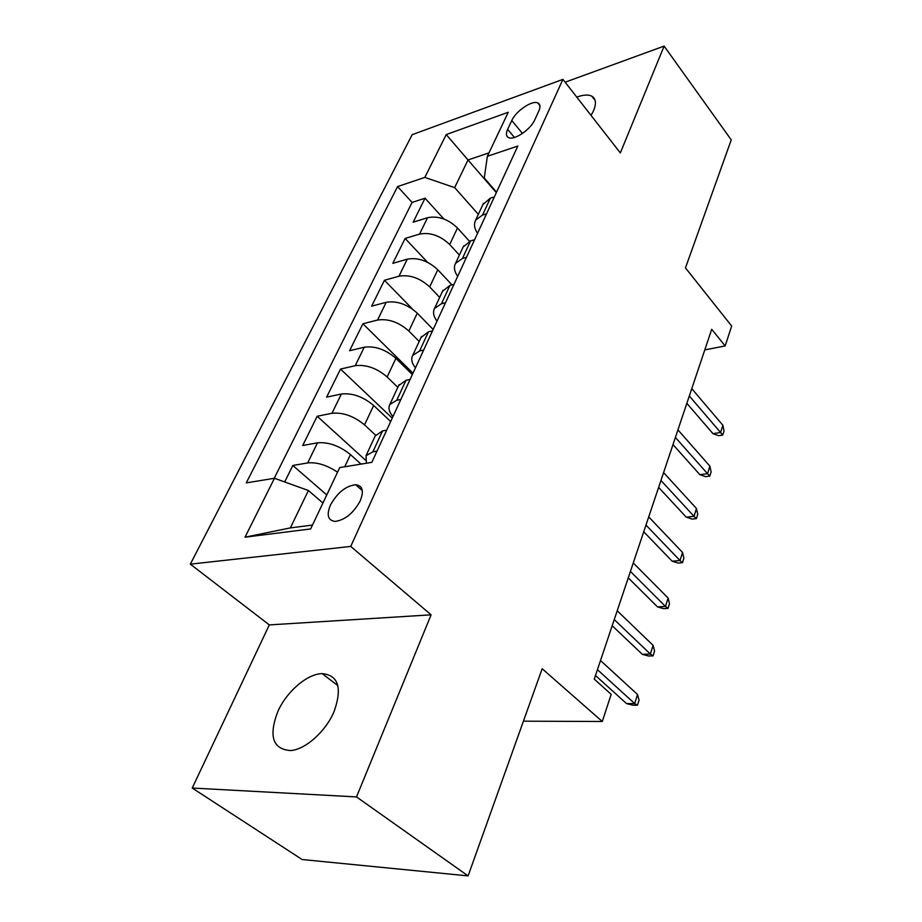 <?xml version="1.0" encoding="UTF-8"?>
<svg xmlns="http://www.w3.org/2000/svg" width="922" height="922" viewBox="0 0 922 922"><rect width="100%" height="100%" fill="white"/><g stroke="black" fill="none" stroke-linecap="round" stroke-linejoin="round"><path stroke-width="1.38" d="M334.11 711.507C342.419 687.847 338.432 675.227 322.158 673.625C307.349 673.728 286.638 691.512 277.787 711.623C268.475 736.229 272.739 749.206 290.568 750.566C305.401 749.644 325.858 731.33 334.11 711.507M591.06 115.411L593.607 110.571C596.488 103.506 595.912 98.735 591.889 96.245C588.351 94.401 583.315 94.689 576.78 97.121M360.237 500.842C364.121 491.011 362.6 485.629 355.65 484.707C345.738 485.963 337.337 492.728 330.468 505.002C326.342 515.087 327.932 520.561 335.251 521.414C345.197 519.916 353.529 513.058 360.237 500.842M192.225 788.033L302.116 859.523L468.099 875.9L356.503 796.919L431.104 614.824L350.729 546.423L190.324 564.16L269.316 624.909L192.225 788.033L356.503 796.919M350.729 546.423L562.927 79.373L412.192 134.67L190.324 564.16M562.927 79.373L620.345 152.925L664.117 46.1L565.128 82.208M664.117 46.1L731.238 139.867L685.472 267.899L731.676 326.031L725.165 345.934L711.703 329.292L594.264 679.111L611.171 694.347L602.285 721.488L542.171 668.727L468.099 875.9M469.459 241.241L457.485 228.011C448.104 219.056 438.123 215.621 427.566 217.696L413.183 222.179L425.03 198.218L443.897 218.998M459.387 255.071L449.694 244.514C440.197 235.559 430.148 232.09 419.545 234.096L405.127 238.452L427.531 262.286M405.127 238.452L392.807 263.346L407.293 259.163C417.954 257.284 428.108 260.811 437.777 269.743L451.964 284.863M433.156 329.477L417.274 313.157C407.317 304.26 396.956 300.63 386.203 302.301L371.635 306.173L384.439 280.276L412.641 309.216M412.341 374.562L395.918 358.37C385.65 349.496 375.093 345.773 364.248 347.214L349.588 350.729L362.922 323.772L412.975 373.203M390.663 421.538L373.675 405.473C363.084 396.644 352.308 392.83 341.37 394.017L326.63 397.14L340.518 369.065L392.242 418.127M360.986 464.112L350.475 454.604C339.527 445.833 328.543 441.903 317.514 442.814L302.704 445.522L317.18 416.248L365.308 460.009M511.791 120.528L507.653 129.322C505.717 133.678 506.097 136.468 508.794 137.689C514.522 140.455 530.761 129.345 534.748 119.86L538.828 110.974C540.626 106.825 540.28 104.151 537.791 102.941C532.144 100.014 515.882 111.066 511.791 120.528L522.451 133.448M496.313 192.652L468.007 159.967L454.661 187.627L424.823 177.393L397.578 186.578L246.255 482.898L274.456 478.276L245.022 537.18L310.633 528.951L339.734 467.592L371.831 462.337L517.841 146.033L487.358 156.314L484.269 178.015L496.543 192.179M424.823 177.393L446.236 134.554L508.241 112.277L487.358 156.314M375.577 435.161L364.513 424.869L373.675 405.473M397.831 387.344L387.136 376.971L395.918 358.37M419.176 341.474L408.838 331.021L417.274 313.157M439.679 297.414L429.675 286.903L437.777 269.743M425.03 198.218L412.099 202.414L274.191 478.322M337.556 472.179C326.895 465.114 316.938 462.026 307.683 462.925L292.839 465.46L284.679 481.952M317.18 416.248L331.943 413.287C342.926 412.203 353.783 416.064 364.513 424.869M340.518 369.065L355.212 365.7C366.092 364.363 376.741 368.12 387.136 376.971M362.922 323.772L377.524 320.049C388.323 318.47 398.753 322.124 408.838 331.021M384.439 280.276L398.949 276.22C409.656 274.422 419.89 277.983 429.675 286.903M486.551 213.823L482.563 215.022L475.648 220.139C473.666 224.046 474.288 228.437 477.538 233.324M494.353 196.905L490.377 198.138L482.932 204.5M474.6 239.72L470.589 240.873L463.144 247.015M457.681 276.358C454.292 271.506 453.578 267.184 455.526 263.381L462.441 258.46L466.463 257.342M454.004 284.333L449.959 285.405L442.525 291.294M436.993 321.179C433.467 316.373 432.66 312.132 434.55 308.432L441.465 303.741L445.522 302.704M432.522 330.86L428.453 331.828L421.043 337.464M415.419 367.901C411.754 363.153 410.843 358.992 412.687 355.419L419.579 350.971L423.671 350.026M410.106 379.426L406.003 380.29L398.627 385.627M392.922 416.64C389.096 411.95 388.081 407.893 389.856 404.47L396.737 400.275L400.851 399.457M386.675 430.171L382.538 430.931L375.208 435.933M366.403 463.224L366.011 455.722L372.868 451.826L377.006 451.112M478.345 214.342L454.661 187.627M523.419 721.177L602.285 721.488M704.788 349.899L725.165 345.934M488.994 152.868L468.007 159.967L446.236 134.554M322.93 503.02L308.409 490.504L290.349 527.903L312.477 525.079M412.099 202.414L397.578 186.578M292.839 465.46L326.768 494.941M274.456 478.276L308.409 490.504M245.022 537.18L290.349 527.903M431.104 614.824L269.316 624.909M686.855 403.329L712.96 433.651L720.566 432.51L689.322 395.987M722.871 425.261L724.012 431.047L722.744 435.069L720.566 432.51L722.871 425.261L691.777 388.681M722.744 435.069L718.515 435.703L712.96 433.651M673.002 444.6L699.833 474.657L707.531 473.678L675.4 437.454M709.905 466.152L711.104 471.937L709.79 476.109L707.531 473.678L709.905 466.152L677.935 429.871M709.79 476.109L705.526 476.651L699.833 474.657M658.631 487.381L686.233 517.15L694.012 516.32L660.959 480.454M696.479 508.529L697.735 514.303L696.375 518.625L694.012 516.32L696.479 508.529L663.598 472.594M696.375 518.625L692.053 519.074L686.233 517.15M643.729 531.764L672.138 561.198L679.998 560.541L645.976 525.079M682.557 552.462L683.87 558.213L682.464 562.697L679.998 560.541L682.557 552.462L648.719 516.919M682.464 562.697L678.096 563.054L672.138 561.198M628.262 577.852L657.513 606.895L665.454 606.422L630.418 571.421M668.116 598.044L669.499 603.772L668.024 608.416L665.454 606.422L668.116 598.044L633.264 562.95M668.024 608.416L663.621 608.67L657.513 606.895M612.185 625.727L642.323 654.332L650.356 654.067L614.248 619.584M653.11 645.354L654.574 651.059L653.053 655.876L650.356 654.067L653.11 645.354L617.21 610.779M653.053 655.876L648.592 656.026L642.323 654.332M595.474 675.492L626.557 703.613L634.67 703.567L597.433 669.683M637.54 694.508L639.073 700.178L637.482 705.192L634.67 703.567L637.54 694.508L600.51 660.521M637.482 705.192L632.976 705.215L626.557 703.613M344.724 466.774L350.475 454.604M449.694 244.514L457.485 228.011M419.545 234.096L427.566 217.696M307.683 462.925L317.514 442.814M331.943 413.287L341.37 394.017M355.212 365.7L364.248 347.214M377.524 320.049L386.203 302.301M398.949 276.22L407.293 259.163M482.563 215.022L490.377 198.138M462.441 258.46L470.589 240.873M441.465 303.741L449.959 285.405M419.579 350.971L428.453 331.828M396.737 400.275L406.003 380.29M372.868 451.826L382.538 430.931M514.43 137.47L507.653 129.322M337.878 685.634L322.158 673.625M595.105 100.417L591.889 96.245M362.311 490.631L355.65 484.707M475.648 220.139L483.474 203.324M455.526 263.381L463.674 245.874M434.55 308.432L443.044 290.188M412.687 355.419L421.538 336.392M389.856 404.47L399.111 384.601M366.011 455.722L375.669 434.942M539.877 105.534L537.791 102.941M361.332 487.726L360.675 489.167"/></g></svg>
